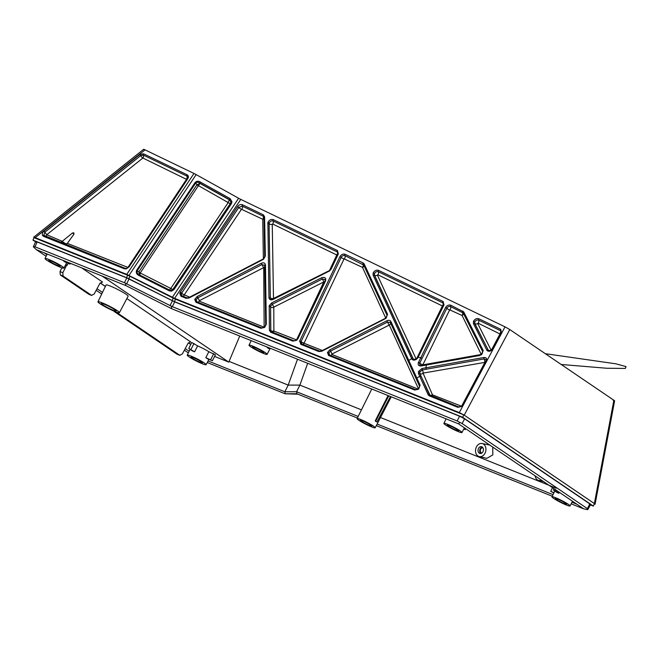 <?xml version="1.0" encoding="UTF-8"?>
<svg xmlns="http://www.w3.org/2000/svg" width="659" height="659" viewBox="0 0 659 659"><rect width="100%" height="100%" fill="white"/><g stroke="black" fill="none" stroke-linecap="round" stroke-linejoin="round"><path stroke-width="0.99" d="M483.245 350.629L481.853 349.962M373.431 426.101A10.14 1.079 -153.1 0 0 363.537 420.722A10.14 1.079 -153.1 0 0 357.104 418.597A10.14 1.079 -153.1 0 0 358.875 420.261A10.14 1.079 -153.1 0 0 368.752 425.632A10.14 1.079 -153.1 0 0 375.193 427.765A10.14 1.079 -153.1 0 0 373.431 426.101M388.785 395.845L375.712 421.134L376.437 421.768A10.19 1.079 -153.1 0 0 375.869 421.365A10.19 1.079 -153.1 0 0 375.202 420.928L388.077 395.565M568.297 504.3A10.14 1.079 -153.1 0 0 558.404 498.921A10.14 1.079 -153.1 0 0 551.97 496.795A10.14 1.079 -153.1 0 0 553.741 498.459A10.14 1.079 -153.1 0 0 563.618 503.83A10.14 1.079 -153.1 0 0 570.06 505.964A10.14 1.079 -153.1 0 0 568.297 504.3M554.005 488.69L553.346 490.016L557.209 492.644A10.19 1.079 -153.1 0 1 558.873 493.311L559.367 492.331M102.038 276.03L228.772 362.12L214.595 356.428M239.744 336.032L228.772 362.12M65.076 244.201L67.317 243.36L73.899 234.266L73.849 232.808L72.391 233.031L60.809 242.504M361.445 409.857L299.903 385.103L288.189 385.095L297.522 359.221M208.079 360.959L284.861 391.776L296.591 391.743L299.894 385.103L307.679 363.298M479.258 456.588A6.689 5.14 -77.8 0 0 485.592 451.769A6.689 5.14 -77.8 0 0 483.022 443.828A6.689 5.14 -77.8 0 0 482.091 443.515A6.689 5.14 -77.8 0 0 475.839 448.425A6.689 5.14 -77.8 0 0 478.434 456.3A6.689 5.14 -77.8 0 0 479.258 456.588L486.869 458.351L492.825 454.891L492.734 447.066M556.237 488.187L380.498 417.518M535.108 475.847A6.689 5.14 -77.8 0 0 537.95 480.18A6.689 5.14 -77.8 0 0 538.774 480.469A6.689 5.14 -77.8 0 0 541.476 480.172M460.196 430.871A10.14 1.079 -153.1 0 0 450.311 425.492A10.14 1.079 -153.1 0 0 443.878 423.366A10.14 1.079 -153.1 0 0 445.649 425.03A10.14 1.079 -153.1 0 0 455.526 430.401A10.14 1.079 -153.1 0 0 461.967 432.535A10.14 1.079 -153.1 0 0 460.196 430.871M265.338 352.672A10.14 1.079 -153.1 0 0 255.445 347.293A10.14 1.079 -153.1 0 0 249.011 345.168A10.14 1.079 -153.1 0 0 250.782 346.832A10.14 1.079 -153.1 0 0 260.659 352.203A10.14 1.079 -153.1 0 0 267.101 354.336A10.14 1.079 -153.1 0 0 265.338 352.672M269.21 347.861L268.847 348.545L268.345 348.339A10.19 1.079 -153.1 0 0 267.776 347.944A10.19 1.079 -153.1 0 0 267.109 347.507L267.315 347.104M197.626 345.884L194.603 351.815L188.771 348.471L191.703 342.499L197.626 345.884A10.701 1.137 26.9 0 1 208.837 351.708L215.435 354.83L212.355 360.72L205.83 357.648A10.643 1.129 -153.1 0 1 206.728 358.241A10.643 1.129 -153.1 0 1 207.47 358.768L212.355 360.72M119.411 312.671L128.126 296.212A12.364 1.31 -153.1 0 0 125.976 294.178A12.364 1.31 -153.1 0 0 113.908 287.621A12.364 1.31 -153.1 0 0 106.066 285.026L97.944 301.781A12.035 1.277 -153.1 0 0 100.036 303.758A12.035 1.277 -153.1 0 0 111.766 310.134A12.035 1.277 -153.1 0 0 119.411 312.671A12.035 1.277 -153.1 0 0 117.318 310.694A12.035 1.277 -153.1 0 0 105.572 304.301A12.035 1.277 -153.1 0 0 97.944 301.781M100.226 282.884L105.407 286.401M188.408 342.787L190.772 344.393M116.618 312.152L117.071 312.712L114.345 311.616L176.999 354.18L179.726 355.275L182.362 353.924L188.079 343.298L190.715 341.947L126.874 298.576M89.253 294.449L91.543 295.372L94.179 294.021L99.896 283.395L102.532 282.044L81.609 267.834M204.29 362.969A10.593 1.12 -153.1 0 0 193.96 357.351A10.593 1.12 -153.1 0 0 187.238 355.127A10.593 1.12 -153.1 0 0 189.084 356.865A10.593 1.12 -153.1 0 0 199.405 362.483A10.593 1.12 -153.1 0 0 206.135 364.707A10.593 1.12 -153.1 0 0 204.29 362.969M208.837 351.708L205.83 357.648M194.603 351.815A10.643 1.129 -153.1 0 0 192.387 350.926L188.771 348.471M62.061 266.351A10.593 1.12 -153.1 0 0 51.731 260.733A10.593 1.12 -153.1 0 0 45.01 258.517A10.593 1.12 -153.1 0 0 46.855 260.256A10.593 1.12 -153.1 0 0 57.176 265.865A10.593 1.12 -153.1 0 0 63.907 268.098A10.593 1.12 -153.1 0 0 62.061 266.351M63.602 261.03L70.126 264.111L65.241 262.15A10.643 1.129 -153.1 0 0 64.5 261.623A10.643 1.129 -153.1 0 0 63.602 261.03L63.783 260.676M358.175 416.447L296.591 391.743L296.855 393.744L285.125 393.777L284.861 391.776L288.189 385.095L229.151 361.445M377.121 424.05L553.033 494.645M571.979 502.249L576.847 504.201M100.176 282.958L105.366 286.484M188.35 342.861L190.731 344.476M44.202 252.825L46.921 254.662M97.038 288.708L102.491 292.415M185.22 348.611L189.149 351.28M465.691 428.696L465.172 429.668L463.747 429.091M555.512 489.711L555.01 490.683L553.346 490.016M565.595 503.212A6.376 0.675 -153.1 0 0 559.376 499.835A6.376 0.675 -153.1 0 0 555.323 498.492A6.376 0.675 -153.1 0 0 556.435 499.538A6.376 0.675 -153.1 0 0 562.654 502.924A6.376 0.675 -153.1 0 0 566.707 504.259A6.376 0.675 -153.1 0 0 565.595 503.212M370.729 425.014A6.376 0.675 -153.1 0 0 364.509 421.636A6.376 0.675 -153.1 0 0 360.465 420.294A6.376 0.675 -153.1 0 0 361.577 421.34A6.376 0.675 -153.1 0 0 367.788 424.726A6.376 0.675 -153.1 0 0 371.841 426.06A6.376 0.675 -153.1 0 0 370.729 425.014M201.267 361.758A6.376 0.675 -153.1 0 0 195.048 358.372A6.376 0.675 -153.1 0 0 190.995 357.038A6.376 0.675 -153.1 0 0 192.107 358.084A6.376 0.675 -153.1 0 0 198.326 361.462A6.376 0.675 -153.1 0 0 202.379 362.804A6.376 0.675 -153.1 0 0 201.267 361.758M59.038 265.14A6.376 0.675 -153.1 0 0 52.819 261.755A6.376 0.675 -153.1 0 0 48.766 260.42A6.376 0.675 -153.1 0 0 49.878 261.466A6.376 0.675 -153.1 0 0 56.097 264.852A6.376 0.675 -153.1 0 0 60.15 266.187A6.376 0.675 -153.1 0 0 59.038 265.14M262.636 351.593A6.376 0.675 -153.1 0 0 256.417 348.207A6.376 0.675 -153.1 0 0 252.364 346.865A6.376 0.675 -153.1 0 0 253.476 347.911A6.376 0.675 -153.1 0 0 259.695 351.296A6.376 0.675 -153.1 0 0 263.748 352.639A6.376 0.675 -153.1 0 0 262.636 351.593M457.503 429.783A6.376 0.675 -153.1 0 0 451.283 426.406A6.376 0.675 -153.1 0 0 447.23 425.063A6.376 0.675 -153.1 0 0 448.342 426.109A6.376 0.675 -153.1 0 0 454.562 429.495A6.376 0.675 -153.1 0 0 458.615 430.838A6.376 0.675 -153.1 0 0 457.503 429.783M481.927 446.827A3.476 2.677 -77.8 0 0 481.465 446.67A3.476 2.677 -77.8 0 0 478.195 449.191A3.476 2.677 -77.8 0 0 479.538 453.31A3.476 2.677 -77.8 0 0 479.991 453.466A3.476 2.677 -77.8 0 0 483.261 450.937A3.476 2.677 -77.8 0 0 481.927 446.827M482.264 447.024A3.476 2.677 -77.8 0 0 479.785 449.858A3.476 2.677 -77.8 0 0 480.864 453.466M481.828 453.038A2.677 2.059 102.2 0 1 481.482 452.922A2.677 2.059 102.2 0 1 480.452 449.759A2.677 2.059 102.2 0 1 482.965 447.815M102.73 304.837A8.295 0.881 -153.1 0 0 110.819 309.236A8.295 0.881 -153.1 0 0 116.075 310.974A8.295 0.881 -153.1 0 0 114.633 309.615A8.295 0.881 -153.1 0 0 106.552 305.216A8.295 0.881 -153.1 0 0 101.28 303.469A8.295 0.881 -153.1 0 0 102.73 304.837M177.436 354.353L179.932 355.382L117.071 312.712M114.345 311.616L113.9 311.081M89.031 294.392L91.749 295.479L63.025 275.997L60.299 274.91L88.825 294.276M60.299 274.91L60.027 271.599L61.847 267.785M60.027 271.599L62.819 272.711L66.716 265.075M62.819 272.711L63.025 275.997M558.873 493.311L555.01 490.683M554.013 492.685L550.693 491.35L553.865 492.973M552.506 487.668L550.693 491.35M375.712 421.134L375.202 420.928M376.94 421.974L390.466 396.52M194.01 343.421L190.986 349.361M213.722 353.669L210.707 359.608M463.903 428.795L465.172 429.668M268.847 348.545L267.62 347.705L267.826 347.301M267.109 347.507L267.62 347.705M65.851 264.35L67.185 265.264L65.686 264.663M68.198 263.336L67.185 265.264M70.505 263.378L70.126 264.111M46.114 256.285L36.418 249.695L125.853 285.586L171.719 308.742L458.54 423.836L583.676 508.839L571.164 503.822M552.25 496.235L376.305 425.623M357.384 418.037L296.855 393.744M583.676 508.839L587.737 509.687L590.645 504.629M462.651 417.287L463.829 414.89L175.558 299.202L174.38 301.6L462.651 417.287L593.397 506.104L590.472 504.926M174.38 301.6L172.114 300.562L173.292 298.165L129.938 276.286L128.76 278.683L172.114 300.562M128.76 278.683L126.495 277.645L127.673 275.248L34.062 237.677L32.95 240.098L126.495 277.645M35.57 241.878L32.95 240.098M36.402 242.24C35.298 241.433 35.545 241.342 37.151 241.944L126.792 277.917L174.676 301.88L459.578 416.208L464.587 418.811L589.945 503.97C591.049 504.769 590.802 504.868 589.204 504.259M207.264 362.532L285.125 393.777L297.983 394.197M464.587 418.811L462.148 423.572L587.309 508.591L589.945 503.97M462.148 423.572L457.132 420.961L172.32 306.674L124.436 282.711L34.976 246.812L33.494 246.73M144.28 149.898C143.201 149.123 143.456 149.115 145.046 149.865L35.232 237.668C33.716 237.075 33.329 237.075 34.062 237.677L33.691 237.24L143.613 149.313M463.829 414.89L459.307 412.583L174.602 298.338L126.75 274.391L193.993 173.465L145.046 149.865M193.993 173.465L196.16 174.602L128.991 275.421M172.361 297.308L238.616 198.26L196.16 174.602M238.616 198.26L240.782 199.397L174.602 298.338M459.307 412.583L505.016 326.839L240.782 199.397M505.016 326.839L509.786 329.549L613.883 400.26C614.995 401.051 614.798 401.084 613.265 400.375M231.976 201.753L231.383 203.763L173.96 289.622L171.398 291.179L169.231 290.8L139.09 275.586C136.668 274.432 135.82 272.694 136.561 270.388L195.155 182.461C196.662 181.019 198.4 180.879 200.352 182.049L230.073 198.606L231.976 201.753L230.823 201.959L229.489 199.661L199.768 183.103C198.343 181.991 197.008 181.942 195.756 182.947L195.155 182.461M139.799 154.544L143.58 153.802L187.172 174.824C188.565 175.698 188.746 177.032 187.724 178.82L129.09 266.87L126.256 268.88L124.419 268.798L43.601 236.375L42.563 235.477C41.937 234.027 42.407 232.602 43.955 231.185L139.799 154.544L140.664 155.631L44.82 232.273L43.824 235.337L125.367 268.411L126.701 268.477A1.071 0.412 76.6 0 0 126.479 268.394L126.479 268.394A1.071 0.412 76.6 0 0 126.256 268.88M126.75 274.391L35.232 237.668M509.786 329.549L464.216 415.137L594.369 503.558L613.883 400.26M464.216 415.137L463.779 415.088M593.397 506.104L594.369 503.558M594.509 504.16L595.085 504.209L594.616 503.97M587.737 509.687L587.309 508.591M458.54 423.836L459.578 422.625M171.719 308.742L171.291 306.122M36.418 249.695L33.37 246.845M188.342 352.903L184.363 350.201M101.7 294.038L96.181 290.298M125.853 285.586L125.474 283.255M173.292 298.165L175.558 299.202M127.673 275.248L129.938 276.286M491.746 350.209C489.579 351.634 487.924 351.601 486.795 350.102L473.45 323.61L473.475 321.345C474.826 319.014 476.63 318.157 478.871 318.767L500.692 329.294L501.483 332.737L493.014 348.718L491.515 349.962A2.405 0.931 27.9 0 1 491.507 349.954L499.967 333.965A2.405 0.923 -152.2 0 0 500.338 334.014M386.059 318.322L321.749 351.239L318.824 351.552L300.726 344.286L299.771 340.827L339.904 256.689C341.288 254.473 343.034 253.666 345.143 254.275L363.191 262.974L364.18 263.971L387.566 314.285L385.985 318.248M329.706 270.857L273.172 299.417C270.734 300.347 269.342 299.771 268.979 297.703L267.9 222.52C269.144 219.999 270.94 219.035 273.296 219.628L337.474 250.577L338.331 253.979L331.147 269.127L329.508 270.577A2.405 0.445 63.4 0 0 329.5 270.536L336.79 254.975L272.653 224.027L272.249 224.315L273.485 298.478L329.5 270.536M269.234 305.702L271.648 302.942L321.641 277.752C324.936 276.813 326.23 277.876 325.53 280.94L297.992 338.627L296.698 340.242L292.884 341.14L270.676 332.227L269.366 330.241L269.234 305.702A1.071 0.502 16.7 0 1 270.585 306.213L270.725 330.464L271.615 331.856A1.071 0.675 111.9 0 0 271.533 331.807L271.533 331.807A1.071 0.675 111.9 0 0 270.676 332.227M260.857 328.289L195.937 302.242L194.726 299.408L197.123 296.542L261.236 263.295C263.682 262.356 265.099 262.925 265.478 265.017L266.302 324.31L264.638 327.408L260.857 328.289A1.071 0.675 111.9 0 1 261.714 327.869L196.802 301.814A1.071 0.675 -68.1 0 1 196.884 301.855L261.804 327.91A1.071 0.675 111.9 0 0 261.714 327.869L264.638 327.408M263.378 214.85L264.589 216.803L265.33 256.03L263.534 259.259L189.009 297.992L186.126 298.305L181.003 296.253L179.783 293.428L180.352 292.176L237.586 206.621C239.036 204.792 240.667 204.166 242.463 204.76L263.378 214.85A1.071 0.684 115.7 0 0 263.18 216.201L242.265 206.11L238.78 207.445L181.151 293.889A1.071 0.511 -165.8 0 0 179.783 293.428M479.579 355.531L426.282 365.028L425.945 367.804L483.78 357.507C486.416 357.442 487.298 358.653 486.424 361.14L463.022 404.972L461.901 406.339L457.881 407.336L429.264 395.853L428.169 394.832L419.758 376.338L416.826 378.027L420.096 385.21L418.729 389.065L414.766 390.037L328.61 355.473L327.465 352.516L329.838 349.838L386.849 320.776C388.752 319.961 390.103 320.216 390.919 321.543L408.794 360.432L411.71 358.71L373.118 275.207L373.118 273.098C374.419 270.676 376.223 269.762 378.513 270.363L443.136 301.534L443.977 304.911L418.144 357.31L420.78 357.755L445.542 307.596C446.942 305.405 448.705 304.623 450.814 305.232L463.738 311.929L483.195 350.522L481.762 354.517L479.579 355.531L479.826 355.069L421.571 365.58A1.071 0.42 -100.2 0 0 421.365 365.498L420.038 365.317L421.134 365.613M426.282 365.028L421.109 365.959C418.72 366.083 417.79 365.012 418.325 362.747L420.78 357.755L422.057 358.447L419.651 363.331L420.038 365.317M421.019 376.289L419.758 376.338L418.457 373.488L418.473 371.454L422.048 368.513L425.945 367.804L426.249 369.221L422.353 369.93L419.791 372.03L419.717 373.439L430.187 395.507A1.071 0.675 111.9 0 0 430.105 395.458L430.105 395.458A1.071 0.675 111.9 0 0 429.264 395.853M418.605 389.049L419.561 386.248A1.071 0.733 -24.4 0 0 419.585 386.298L408.283 361.511L408.794 360.432L416.826 378.027L416.315 379.106L390.416 322.622L387.508 322.07L330.505 351.132L328.808 353.043L329.541 355.102L415.689 389.683A1.071 0.675 -68.1 0 0 415.607 389.642L329.459 355.061A1.071 0.675 -68.1 0 1 329.541 355.102M418.144 357.31L416.793 359.031C414.577 360.522 412.913 360.481 411.801 358.908L412.962 358.661L413.531 359.427L416.554 358.793A2.405 0.947 26.3 0 1 416.554 358.784L442.395 305.949L377.813 274.778L377.418 275.132L416.101 358.891L416.686 358.99C415.038 359.995 413.827 359.954 413.053 358.858L413.275 359.007A2.405 1.639 155.4 0 0 416.101 358.891M67.317 243.36L127.904 267.422L186.497 179.347L142.888 158.028L46.781 234.719L62.111 241.268M44.598 236.004L44.557 235.971A1.071 0.675 111.9 0 0 44.474 235.93L44.474 235.93A1.071 0.675 111.9 0 0 43.601 236.375M43.955 231.185L46.781 234.719M187.486 178.754L187.642 176.801L186.958 176.126L143.365 155.104L140.664 155.631L142.608 158.086M125.367 268.411A1.071 0.675 111.9 0 0 125.284 268.361L126.479 268.394L128.727 267.035L187.724 178.82M200.352 182.049L199.982 183.416L229.406 199.809L230.073 198.606M196.959 184.734L199.982 183.416L198.31 185.822A2.405 0.601 33.7 0 1 196.959 184.734L195.756 182.947L137.171 270.874L138.851 271.887L196.959 184.734M140.392 273.361L139.551 274.943L138.851 271.887A2.405 0.601 33.7 0 0 140.21 272.991L170.78 288.444L228.195 202.568L198.68 185.797M136.561 270.388L137.171 270.874C136.743 272.694 137.509 274.029 139.469 274.885L139.09 275.586M139.469 274.885L169.602 290.092L139.329 274.811M169.231 290.8L169.602 290.092L171.159 290.372L171.398 291.179M228.105 202.189L229.406 199.809L230.823 201.959L230.403 203.392A2.405 0.61 33.8 0 1 228.195 202.568M198.31 185.822L140.21 272.991M169.602 290.092L171.159 290.372L172.979 289.26L230.403 203.392L231.383 203.763M173.96 289.622L172.979 289.26A2.405 0.61 33.8 0 1 170.78 288.444M338.026 253.97L337.26 251.927L273.098 220.979C271.417 220.559 270.132 221.251 269.243 223.047L269.094 223.772A1.071 0.626 178.9 0 0 267.743 223.566M336.848 255.222A2.405 0.914 -154.6 0 0 337.26 255.264M271.047 299.227L270.429 297.992A2.405 1.425 179.2 0 0 273.485 298.478M268.979 297.703A1.071 0.634 179.2 0 1 270.338 297.926L269.094 223.772L270.338 297.926L270.94 299.161L272.991 299.285M272.249 224.315A2.405 1.409 178.9 0 1 269.202 223.838L269.243 223.047A1.071 0.478 -162.2 0 0 267.9 222.52M331.147 269.127L329.657 270.75M269.366 330.241A1.071 0.634 -0.6 0 1 270.725 330.464L270.816 330.53A2.405 1.433 179.4 0 0 273.872 331.024L296.542 339.904A2.405 0.923 -154.4 0 0 296.566 339.912L323.775 281.97L273.79 307.152L273.872 331.024M270.816 330.53L270.585 306.213L272.307 304.244A2.405 0.453 63.2 0 1 273.79 307.152M295.998 340.324A2.405 1.524 111.9 0 0 296.171 340.093L296.542 339.904M323.775 281.97A2.405 0.445 63.4 0 0 322.3 279.045L272.307 304.244L271.648 302.942M325.225 280.932L325.085 279.457L322.3 279.045L321.641 277.752M269.094 306.649A1.071 0.634 -0.7 0 1 270.454 306.863L270.552 306.929A2.405 1.425 179.3 0 0 273.6 307.423M197.107 302.003L196.085 299.878L196.884 301.855M196.588 301.698L196.802 301.814A1.071 0.675 -68.1 0 0 195.937 302.242M199.323 300.718L199.232 301.138L264.152 327.226L263.715 267.612L199.323 300.718A2.405 0.461 62.5 0 0 197.799 297.827L196.085 299.878A1.071 0.511 14.6 0 0 194.726 299.408M264.893 265.445L261.903 264.589L197.799 297.827L197.123 296.542M261.236 263.295L261.903 264.589A2.405 0.445 -117.3 0 1 263.419 267.488M265.099 266.302A2.405 1.417 -0.9 0 1 263.715 267.612M264.572 327.334L265.692 324.895A1.071 0.634 -0.6 0 0 265.758 325.118L264.934 265.816A1.071 0.626 -0.9 0 1 264.869 265.593A1.071 0.626 -0.9 0 1 265.478 265.017M184.256 294.837L189.619 297.168L263.378 258.896L262.735 219.241L241.474 209.29L184.256 294.837A2.405 0.61 33.8 0 1 181.554 293L180.352 292.176M182.172 296.006L181.151 293.889L181.958 295.866L187.065 297.917L189.009 297.992M181.662 295.71L181.876 295.817A1.071 0.675 111.9 0 0 181.003 296.253M241.474 209.29A2.405 0.61 33.8 0 1 238.78 207.445L237.586 206.621M265.33 256.03A1.071 0.626 179 0 0 264.712 256.615A1.071 0.626 179 0 0 264.786 256.829L264.045 217.594L263.18 216.201A2.405 1.532 -64.3 0 1 262.735 219.241M264.589 216.803A1.071 0.626 178.8 0 0 263.979 217.379L263.18 216.201M264.201 218.071A2.405 1.409 -1.2 0 1 262.826 219.381M42.563 235.477A1.071 0.717 -29.5 0 1 43.824 235.337M499.967 333.965L478.104 323.182L477.709 323.544L491.062 350.061L491.507 349.954L491.062 350.061A2.405 1.639 153.3 0 1 488.278 350.209L474.925 323.701L474.785 321.971L474.686 323.536L488.492 350.563C488.962 351.082 489.975 350.876 491.515 349.962L491.647 350.168C490.024 351.132 488.821 351.082 488.031 350.036L488.278 350.209M501.186 332.721L501.112 331.255L500.453 330.653L478.64 320.126C477.034 319.689 475.749 320.307 474.785 321.971A1.071 0.47 -157.5 0 0 473.475 321.345M473.45 323.61A1.071 0.725 -26.8 0 1 474.686 323.536L474.925 323.701A2.405 1.631 153.2 0 0 477.709 323.544M486.795 350.102A1.071 0.733 -26.7 0 1 488.031 350.036M428.169 394.832A1.071 0.733 -24.4 0 1 429.421 394.782L458.804 406.99A1.071 0.675 111.9 0 0 458.722 406.949L458.722 406.949A1.071 0.675 111.9 0 0 457.881 407.336M430.484 395.705L429.652 394.939A2.405 1.647 155.6 0 0 432.477 394.84L461.547 406.249L484.917 362.384L423.037 373.118L432.477 394.84M429.421 394.782L419.94 373.595L419.791 372.03A1.071 0.494 20.2 0 0 418.473 371.454M484.736 362.12A2.405 0.923 80 0 0 484.077 358.924L426.249 369.221M486.136 361.124L486.054 359.666L484.077 358.924L483.78 357.507M423.037 373.118A2.405 0.939 79.8 0 0 422.353 369.93A1.071 0.42 79.8 0 1 422.048 368.513M418.457 373.488A1.071 0.733 -24.5 0 1 419.717 373.439L419.94 373.595A2.405 1.639 155.5 0 0 422.765 373.48M463.195 312.959L463.211 313A1.071 0.725 153.2 0 0 463.228 313.025L450.583 306.592C449.076 306.155 447.815 306.715 446.81 308.28L422.057 358.447M462.083 315.488L449.685 309.829L422.823 364.872L481.268 354.46L462.083 315.488A2.405 1.631 -26.8 0 0 463.252 313.074M483.195 350.522A1.071 0.733 153.3 0 0 482.668 351.601L463.228 313.025M482.339 353.397A2.405 1.639 -26.7 0 1 481.531 354.089M449.685 309.829A2.405 0.939 26.2 0 1 446.81 308.28A1.071 0.42 -153.8 0 0 445.542 307.596M420.178 365.391L419.651 363.331A1.071 0.494 -159.6 0 0 418.325 362.747M422.633 364.616A2.405 0.947 26.4 0 1 419.758 363.068A1.071 0.42 -153.6 0 0 418.49 362.376M421.109 365.959A1.071 0.42 -100.2 0 1 421.365 365.498L479.826 355.069L481.531 354.27L482.668 351.601A1.071 0.733 153.3 0 0 482.685 351.618L463.211 313A1.071 0.725 153.2 0 1 463.738 311.929M443.664 304.903L442.906 302.893L378.299 271.722C376.66 271.294 375.375 271.945 374.444 273.674L374.378 275.141L412.962 358.661M413.275 359.007L374.584 275.281L374.444 273.674A1.071 0.47 -159.8 0 0 373.118 273.098M373.118 275.207A1.071 0.717 -25 0 1 374.378 275.141L374.584 275.281A2.405 1.615 155 0 0 377.418 275.132M416.793 359.031L417.542 357.59A1.071 0.42 -153.6 0 0 417.6 357.878M411.801 358.908A1.071 0.725 -24.6 0 1 413.053 358.858M414.766 390.037A1.071 0.675 -68.1 0 1 415.607 389.642C417.172 389.708 418.136 389.444 418.481 388.843L418.729 389.065M329.253 354.946L329.459 355.061A1.071 0.675 -68.1 0 0 328.61 355.473M329.805 355.283L328.808 353.043A1.071 0.502 17.7 0 0 327.465 352.516M331.996 354.04L331.905 354.451L418.053 389.082L418.44 388.728L389.28 325.044L331.996 354.04A2.405 0.42 62.9 0 0 330.505 351.132L329.838 349.838M417.954 389.214A2.405 1.524 -68.1 0 0 418.053 389.082L418.44 388.728A2.405 1.647 -24.4 0 0 418.984 388.34M386.849 320.776L388.991 324.986M390.342 322.482L390.392 322.572A1.071 0.725 -24.8 0 1 390.919 321.543M390.466 322.721A2.405 1.623 -24.8 0 1 389.28 325.044M387.566 314.285A1.071 0.725 155.2 0 0 387.064 315.364L363.686 265.042L344.937 255.626C343.43 255.198 342.178 255.774 341.189 257.356L300.908 341.873L301.657 343.916L319.763 351.181L321.707 350.868L319.681 351.132A1.071 0.675 111.9 0 0 318.824 351.552M362.491 267.381L344.08 258.855L304.013 343.24L322.325 350.497L385.754 318.116L362.491 267.381A2.405 1.532 -64.3 0 0 362.977 264.333A1.071 0.684 115.8 0 1 363.191 262.974M385.754 318.124L385.927 317.786A2.405 1.623 -24.8 0 0 386.652 317.201M344.08 258.855A2.405 0.914 25.4 0 1 341.189 257.356L339.904 256.689M364.18 263.971A1.071 0.717 155 0 0 363.661 264.992L363.603 264.893M363.743 265.149A2.405 1.606 -25 0 1 362.565 267.455M303.947 342.993A2.405 0.923 25.6 0 1 301.056 341.494L299.771 340.827M301.913 344.08L300.908 341.873A1.071 0.502 -163 0 0 299.565 341.354M301.369 343.759L301.575 343.866A1.071 0.675 111.9 0 0 300.726 344.286M321.749 351.239L385.844 318.058L387.039 315.315L363.661 264.992A1.071 0.717 155 0 0 363.686 265.042M73.997 234.118L72.391 233.031M62.02 241.334L66.238 244.201M457.132 420.961L459.578 416.208M174.676 301.88L172.32 306.674M170.055 305.628L172.411 300.842M129.057 278.955L126.701 283.749M124.436 282.711L126.792 277.917M37.151 241.944L34.976 246.812M44.787 236.103A2.405 1.524 111.9 0 0 46.756 235.098M143.58 153.802A1.071 0.684 115.7 0 0 143.365 155.104A2.405 1.532 -64.3 0 1 142.888 158.028M187.172 174.824A1.071 0.684 115.8 0 0 186.958 176.126A2.405 1.532 -64.3 0 1 186.464 179.059M126.932 268.254A2.405 1.524 111.9 0 0 127.566 267.562M170.442 288.535L169.602 290.117M336.79 254.975A2.405 1.532 115.7 0 0 337.26 251.927A1.071 0.684 -64.2 0 1 337.474 250.577M338.331 253.979L337.878 254.358M272.653 224.027A2.405 1.532 115.7 0 0 273.098 220.979A1.071 0.684 -64.3 0 1 273.296 219.628M337.886 252.488L337.812 254.086L330.686 269.506M271.615 331.856L293.815 340.769A1.071 0.675 111.9 0 0 293.733 340.719L293.733 340.719A1.071 0.675 111.9 0 0 292.884 341.14M272.472 332.185A2.405 1.524 111.9 0 0 273.971 331.172M297.547 339.023L297.992 338.627M325.076 281.327L325.53 280.94M199.232 301.138A2.405 1.524 -68.1 0 1 197.288 302.102M264.696 264.967L265.692 324.895A1.071 0.634 -0.6 0 1 266.302 324.31M184.298 295.133A2.405 1.524 -68.1 0 1 182.765 296.179M241.828 209.158A2.405 1.532 115.7 0 0 242.265 206.11A1.071 0.684 115.7 0 1 242.463 204.76M181.958 295.866A1.071 0.675 111.9 0 0 181.876 295.817L186.983 297.876A1.071 0.675 111.9 0 0 186.126 298.305M187.065 297.917A1.071 0.675 111.9 0 0 186.983 297.876L188.976 297.604L263.345 258.962L264.712 256.615L263.979 217.379A1.071 0.626 178.8 0 0 264.045 217.594M44.268 235.815L125.284 268.361A1.071 0.675 111.9 0 0 124.419 268.798M187.642 176.801L187.296 178.778L129.09 266.87M501.013 333.116L501.483 332.737M493.014 348.718A1.071 0.412 -152.1 0 0 492.504 348.817A1.071 0.412 -152.1 0 0 492.553 349.097M499.909 333.709A2.405 1.532 115.7 0 0 500.453 330.653A1.071 0.684 -64.2 0 1 500.692 329.294M478.104 323.182A2.405 1.532 115.7 0 0 478.64 320.126A1.071 0.684 -64.2 0 1 478.871 318.767M431.134 395.87A2.405 1.524 111.9 0 0 432.559 394.914M462.569 405.367A1.071 0.42 28.2 0 1 462.519 405.071A1.071 0.42 28.2 0 1 463.022 404.972M485.963 361.527A1.071 0.412 28 0 1 485.905 361.239A1.071 0.412 28 0 1 486.424 361.14M462.017 315.422A2.405 1.532 115.7 0 0 462.544 312.358A1.071 0.684 -64.2 0 1 462.775 310.999M450.064 309.648A2.405 1.532 115.7 0 0 450.583 306.592A1.071 0.684 -64.2 0 1 450.814 305.232M418.061 357.475A1.071 0.42 -153.6 0 0 417.542 357.59L443.449 305.026A1.071 0.42 26.1 0 1 443.977 304.911M442.395 305.949A2.405 1.532 115.7 0 0 442.906 302.893A1.071 0.684 -64.2 0 1 443.136 301.534M377.813 274.778A2.405 1.532 115.7 0 0 378.299 271.722A1.071 0.684 -64.2 0 1 378.513 270.363M443.507 305.306A1.071 0.42 26.1 0 1 443.449 305.026L443.556 303.478M331.905 354.451A2.405 1.524 -68.1 0 1 329.986 355.382M416.299 379.065L419.561 386.248A1.071 0.733 -24.4 0 1 420.096 385.21M390.416 322.622A1.071 0.725 -24.8 0 1 390.392 322.572L408.259 361.47M344.459 258.682A2.405 1.532 115.7 0 0 344.937 255.626A1.071 0.684 -64.2 0 1 345.143 254.275M304.013 343.24A2.405 1.524 -68.1 0 1 302.53 344.253M301.657 343.916A1.071 0.675 111.9 0 0 301.575 343.866L319.681 351.132A1.071 0.675 111.9 0 1 319.763 351.181M357.104 418.597L371.775 389.024M551.97 496.795L554.829 491.029M538.774 480.469L543.527 481.572M443.878 423.366L446.118 418.852M249.011 345.168L251.252 340.654M187.238 355.127L190.097 349.369M45.01 258.517L47.234 254.036M63.907 268.098L66.691 262.727M267.101 354.336L270.239 348.273M461.967 432.535L464.406 427.823M570.06 505.964L572.498 501.252M375.193 427.765L391.224 396.825M206.135 364.707L208.919 359.344M482.091 443.515L489.818 445.08M329.508 270.577L273.147 299.029L270.94 299.161M325.085 279.457L325.011 281.055L296.476 339.986C295.734 340.637 294.828 340.884 293.733 340.719L271.327 331.699M501.112 331.255L500.964 332.828L491.515 349.962M486.062 359.682L485.905 361.239L461.646 406.125L458.722 406.949L429.89 395.351M545.322 353.694L615.877 363.817L626.05 366.602L625.3 368.439L606.758 368.249L561.213 364.485M595.085 504.209L614.6 400.87M35.701 241.581L33.387 246.779"/></g></svg>
